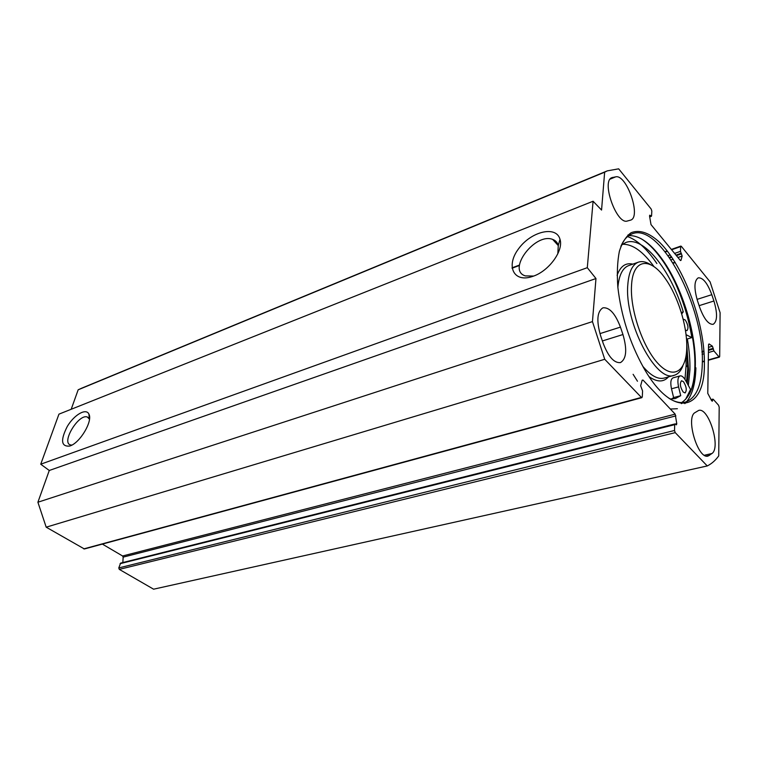 <?xml version="1.0" encoding="UTF-8"?>
<svg xmlns="http://www.w3.org/2000/svg" width="758" height="758" viewBox="0 0 758 758"><rect width="100%" height="100%" fill="white"/><g stroke="black" fill="none" stroke-linecap="round" stroke-linejoin="round"><path stroke-width="1.14" d="M711.8 294.682L713.922 301.002C717.646 313.679 717.39 321.449 713.174 324.32C708.55 324.642 704.078 319.052 699.757 307.559L697.578 301.068C693.883 288.4 694.101 280.659 698.241 277.835C702.969 277.504 707.489 283.122 711.8 294.682L697.038 299.391M695.067 412.579L698.62 410.457C708.55 406.724 721.19 447.684 711.914 453.521L708.086 456.051C697.985 459.793 685.317 417.478 695.067 412.579M615.638 176.87C626.553 173.885 641.495 216.968 630.665 220.114L627.406 220.995C616.737 225.145 600.914 180.916 611.933 177.637L615.638 176.87L610.143 179.106M622.953 334.534C627.283 349.542 626.459 358.894 620.48 362.589C614.16 363.234 608.409 356.829 603.207 343.393L600.611 335.728C596.328 320.776 597.096 311.472 602.913 307.824C609.404 307.123 615.25 313.547 620.442 327.115L622.953 334.534L602.383 340.958M671.616 249.77L681.357 246.35L710.113 281.91L720.1 312.675L719.683 356.506L719.01 356.895L713.913 350.945L712.435 346.207L709.052 343.933L708.55 344.483L707.773 393.374L711.686 400.736L712.302 401.209L712.871 399.134L713.297 399.343L718.527 405.189L719.19 407.169L718.726 455.899C715.429 460.428 711.61 463.782 707.261 465.943L675.245 432.638L674.516 430.487L118.779 567.932L119.29 569.381L153.599 589.193L707.261 465.943M680.637 246.596L680.476 251.362L682.162 256.043L680.987 260.373L680.296 260.364L650.999 224.595L649.559 216.03L649.786 215.177L651.34 216.324L651.577 215.803L651.823 211.008L651.141 209L618.661 168.835L607.3 170.863L81.693 388.191L78.169 389.801L71.195 409.273M642.149 380.317L643.011 380.071L642.178 380.213L640.652 385.727L642.585 391.005L642.282 396.908L641.391 397.419L604.732 359.283L592.453 321.6L595.968 278.537L587.298 267.688L593.088 201.24L601.558 210.061L604.647 172.189L607.3 170.863M643.011 380.071L675.188 414.152L676.771 423.684L676.449 424.821L675.056 423.921L674.715 424.669L674.516 430.487M704.381 364.276C705.177 324.036 684.266 266.589 659.706 242.446C649.075 232.63 639.544 229.39 631.101 232.725C626.061 236.344 622.147 242.532 619.371 251.296C617.391 261.396 616.87 273.268 617.817 286.922C621.067 315.527 629.623 342.389 643.485 367.507C672.147 418.88 704.959 411.869 704.381 364.276M118.779 567.932L120.636 563.099L675.056 423.921M122.834 562.55L123.156 557.139L122.588 555.984L102.349 544.092M593.088 201.24L58.944 414.152L40.733 464.209L49.27 470.481L37.9 502.232L46.191 527.18L84.384 548.972L641.922 397.647M82.508 387.85L81.693 388.191M620.878 246.35C623.626 239.86 627.311 235.719 631.935 233.928C659.886 221.526 704.845 307.814 702.296 363.887C701.7 385.528 696.1 398.253 685.478 402.053C680.589 403.379 675.075 402.128 668.944 398.301M681.594 402.574C690.197 397.069 694.773 384.827 695.323 365.849L695.342 364.844C696.024 331.407 681.186 284.8 661.346 258.09C649.909 242.683 639.051 235.188 628.77 235.624M640.728 238.486C647.379 242.399 653.974 248.814 660.512 257.72C680.58 284.724 695.579 331.805 694.878 365.612L694.859 366.626C694.593 377.512 692.888 386.419 689.742 393.355M682.418 402.858L681.319 403.578M627.965 234.952L629.273 234.914M686.492 382.117L687.724 368.957L686.72 348.689M71.887 445.088L70.503 444.927C60.991 442.719 78.605 413.565 87.303 416.995L89.482 419.155M69.944 445.979C80.092 442.852 93.044 420.908 88.894 414.058C86.08 407.861 74.237 414.749 67.31 426.394C60.337 440.209 61.114 446.775 69.632 446.083L69.944 445.979M587.298 267.688L40.733 464.209M533.31 276.187C549.067 270.89 563.772 250.547 560.001 239.329C556.363 225.268 531.168 231.389 518.718 248.586C505.624 265.565 513.27 282.961 532.211 276.566L533.31 276.187M533.66 276.054L525.408 275.912C506.524 270.398 534.977 232.327 552.667 239.414C555.557 240.447 557.433 242.446 558.286 245.403L557.822 253.797M604.732 359.283L46.191 527.18M604.647 172.189L78.169 389.801M595.968 278.537L49.27 470.481M592.453 321.6L37.9 502.232M631.547 285.292C632.845 258.459 650.25 256.545 665.316 278.612C677.605 295.686 686.89 324.822 686.767 345.97C686.966 370.747 674.08 380.412 658.588 364.105C643.087 348.197 629.841 309.7 631.547 285.292M683.47 381.681C686.502 386.637 687.042 390.389 685.071 392.938L683.166 392.028C680.115 387.073 679.575 383.311 681.537 380.753L683.47 381.681M683.11 319.061L685.27 319.999C688.141 324.746 688.7 328.299 686.947 330.659L685.393 330.081M671.493 388.797C670.233 382.686 670.754 379.038 673.047 377.844L680.087 375.883C677.813 377.077 677.311 380.734 678.581 386.874L680.722 395.685L673.616 397.58L671.493 388.797L678.581 386.874M685.611 399.381L690.538 389.451L685.526 380.364C683.621 377.048 681.802 375.561 680.087 375.883M680.722 395.685L675.35 398.556L670.063 398.983M621.399 245.156L625.682 242.579C643.305 235.264 670.811 269.971 683.28 311.86L681.281 312.495M654.069 266.731C643.078 251.485 632.57 243.991 622.536 244.266M671.512 399.059L673.616 397.58M683.28 311.86L681.707 313.916M686.037 334.676L691.846 337.604L686.492 339.205M691.846 337.604C688.662 318.493 683.005 299.997 674.895 282.118M681.518 403.607L682.437 402.849M685.924 356.611L686.132 365.148L684.967 379.417M650.686 264.722C646.138 261.756 642.017 260.913 638.331 262.192C632.295 264.599 628.789 272.065 627.823 284.591C624.204 322.226 656.371 383.567 674.336 375.248C677.993 374.13 680.807 371.098 682.778 366.152M699.122 305.663L713.922 301.002M709.479 455.378L706.447 456.07M704.409 455.245L711.914 453.521M611.299 177.978L612.71 177.4M599.948 333.615L620.442 327.115M684.853 403.635C691.77 396.766 695.456 384.818 695.891 367.801M687.25 383.491L688.529 369.866L686.72 343.365M656.883 263.547C647.161 249.098 637.383 240.106 627.558 236.562M688.349 385.471L689.913 370.122C690.14 360.457 689.287 350.063 687.354 338.949M633.11 374.31L637.478 381.236M670.366 409.036L677.387 408.723M555.15 240.712L554.183 241.082L555.169 240.722M554.809 240.466L553.927 240.807M665.353 251.978L667.457 251.239M119.29 569.381L675.245 432.638M120.077 563.687L674.715 424.669M641.391 397.419L83.778 548.887M673.019 262.865L675.018 262.173M680.476 260.544L680.987 260.373M671.086 259.88L673.104 259.179M677.946 257.502L682.162 256.043M669.75 257.919L671.787 257.208M676.392 255.607L681.537 253.816M669.39 257.407L671.436 256.687M675.984 255.105L681.129 253.314M668.149 255.664L670.214 254.944M674.601 253.409L680.476 251.362M512.076 268.228L519.391 265.48M649.606 216.456L650.781 216.011M649.549 215.784L650.345 215.48M512.029 267.839L519.438 265.054M122.588 555.984L675.188 414.152M123.156 557.139L675.89 415.886M675.406 424.025L676.771 423.684M712.596 399.807L711.317 400.129M712.586 400.527L711.705 400.755M712.435 346.207L708.503 347.344M687.212 353.512L686.341 353.759M713.269 348.32L708.465 349.703M703.955 351.001L701.936 351.589M687.392 355.777L685.999 356.184M713.259 349.002L708.455 350.386M704.002 351.674L701.984 352.252M687.44 356.44L685.943 356.876M713.913 350.945L708.417 352.527M704.144 353.749L702.107 354.337M687.563 358.506L686.037 358.941M719.01 356.895L708.304 359.927M704.4 361.026L702.315 361.613M687.762 365.726L686.123 366.19M686.795 335.15L686.123 335.349M617.107 275.325C620.414 266.21 625.653 262.486 632.826 264.135M668.499 376.878C663.572 382.345 657.139 382.297 649.18 376.726M617.865 287.434C618.983 275.287 622.536 268.019 628.543 265.641L628.77 265.556M674.137 375.305L664.34 378.043C658.01 379.692 650.847 375.797 642.841 366.37M661.346 258.09L660.512 257.72M695.342 364.844L694.878 365.612M89.34 418.814L88.894 414.058M88.828 418.009L87.303 416.995M558.286 245.403L560.001 239.329M558.352 245.668L552.667 239.414M665.079 251.637L667.182 250.889M671.332 249.429L680.855 246.075M675.245 262.543L673.256 263.234M651.34 216.324L649.663 216.949M712.871 399.134L711.004 399.618M719.437 357.122L708.294 360.268M704.4 361.367L702.315 361.954M687.762 366.067L686.113 366.531M638.331 262.192L628.761 265.565"/></g></svg>
